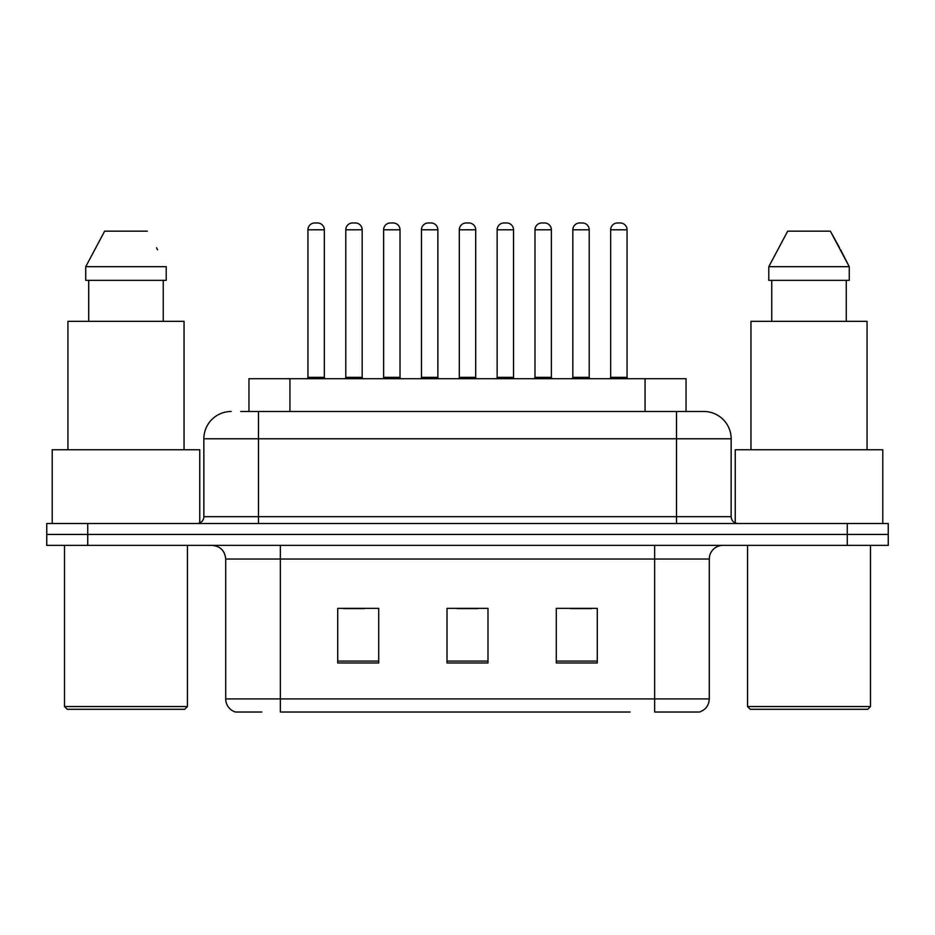 <?xml version="1.0" encoding="UTF-8"?>
<svg xmlns="http://www.w3.org/2000/svg" width="935" height="935" viewBox="0 0 935 935"><rect width="100%" height="100%" fill="white"/><g stroke="black" fill="none" stroke-linecap="round" stroke-linejoin="round"><path stroke-width="1.4" d="M248.955 411.493L248.955 378.71L686.045 378.71L686.045 411.493M261.87 712.026L236.216 712.026M709.291 698.913C708.917 705.457 705.633 709.829 699.462 712.026L654.652 712.026L654.652 698.913L709.291 698.913L709.291 559.025A13.663 13.663 0 0 1 722.954 545.362M235.538 712.026A13.663 13.663 0 0 1 225.709 698.913L225.709 559.025C224.891 550.727 220.344 546.18 212.046 545.362M87.726 523.506L888.25 523.506L888.25 534.434L46.75 534.434L46.75 545.362L87.726 545.362L87.726 534.434L46.75 534.434L46.75 523.506L87.726 523.506L87.726 534.434L888.25 534.434L888.25 545.362L87.726 545.362M597.278 662.985L597.278 608.346L556.29 608.346L556.29 662.985L597.278 662.985M378.71 662.985L378.71 608.346L337.722 608.346L337.722 662.985L378.71 662.985M487.988 662.985L487.988 608.346L447.012 608.346L447.012 662.985L487.988 662.985M630.085 712.026L280.348 712.026L280.348 698.913L654.652 698.913L654.652 559.025L225.709 559.025M343.729 608.615L364.229 608.615M570.771 608.615L591.271 608.615M457.25 608.615L477.75 608.615M241.359 411.493L703.412 411.493M240.739 411.493L258.492 411.493L258.492 438.807L203.853 438.807L203.853 516.681A6.825 6.825 0 0 1 197.016 523.506M231.167 411.493A27.325 27.325 0 0 0 203.853 438.807M703.833 411.493A27.325 27.325 0 0 1 731.147 438.807L731.147 516.681C731.556 520.83 733.835 523.109 737.984 523.506M324.34 229.8L307.942 229.8A6.825 6.825 0 0 1 314.768 222.974L317.503 222.974A6.825 6.825 0 0 1 324.34 229.8L324.34 377.343A1.367 1.367 0 0 0 325.707 378.71M307.942 229.8L307.942 377.343A1.367 1.367 0 0 1 306.575 378.71M345.786 229.8A6.825 6.825 0 0 1 352.612 222.974L355.347 222.974A6.825 6.825 0 0 1 362.172 229.8L345.786 229.8L345.786 377.343A1.367 1.367 0 0 1 344.419 378.71M362.172 229.8L362.172 377.343A1.367 1.367 0 0 0 363.54 378.71M400.016 229.8L383.619 229.8A6.825 6.825 0 0 1 390.456 222.974L393.191 222.974A6.825 6.825 0 0 1 400.016 229.8L400.016 377.343A1.367 1.367 0 0 0 401.384 378.71M383.619 229.8L383.619 377.343A1.367 1.367 0 0 1 382.251 378.71M475.693 229.8L459.307 229.8A6.825 6.825 0 0 1 466.133 222.974L468.867 222.974A6.825 6.825 0 0 1 475.693 229.8L475.693 377.343A1.367 1.367 0 0 0 477.06 378.71M459.307 229.8L459.307 377.343A1.367 1.367 0 0 1 457.94 378.71M551.381 229.8L534.984 229.8A6.825 6.825 0 0 1 541.809 222.974L544.544 222.974A6.825 6.825 0 0 1 551.381 229.8L551.381 377.343A1.367 1.367 0 0 0 552.749 378.71M534.984 229.8L534.984 377.343A1.367 1.367 0 0 1 533.616 378.71M627.058 229.8L610.66 229.8A6.825 6.825 0 0 1 617.497 222.974L620.232 222.974A6.825 6.825 0 0 1 627.058 229.8L627.058 377.343A1.367 1.367 0 0 0 628.425 378.71M610.66 229.8L610.66 377.343A1.367 1.367 0 0 1 609.293 378.71M421.463 229.8A6.825 6.825 0 0 1 428.288 222.974L431.023 222.974A6.825 6.825 0 0 1 437.86 229.8L421.463 229.8L421.463 377.343A1.367 1.367 0 0 1 420.095 378.71M437.86 229.8L437.86 377.343A1.367 1.367 0 0 0 439.228 378.71M497.139 229.8A6.825 6.825 0 0 1 503.977 222.974L506.712 222.974A6.825 6.825 0 0 1 513.537 229.8L497.139 229.8L497.139 377.343A1.367 1.367 0 0 1 495.772 378.71M513.537 229.8L513.537 377.343A1.367 1.367 0 0 0 514.904 378.71M572.828 229.8A6.825 6.825 0 0 1 579.653 222.974L582.388 222.974A6.825 6.825 0 0 1 589.214 229.8L572.828 229.8L572.828 377.343A1.367 1.367 0 0 1 571.46 378.71M589.214 229.8L589.214 377.343A1.367 1.367 0 0 0 590.581 378.71M184.721 709.291L67.238 709.291L64.503 706.568L187.456 706.568L184.721 709.291M64.503 545.362L64.503 706.568M187.456 545.362L187.456 706.568M199.751 522.934L199.751 449.747L52.22 449.747L52.22 523.506M184.043 449.747L184.043 321.336L67.928 321.336L67.928 449.747M163.239 280.348L163.239 321.336L163.239 280.348M85.739 266.685L104.65 231.167L85.739 266.685L85.739 280.348L166.22 280.348L166.22 266.685L85.739 266.685M157.594 249.809L156.507 247.763M88.731 280.348L88.731 321.336M147.309 231.167L104.65 231.167M867.762 709.291L750.279 709.291L747.544 706.568L870.497 706.568L867.762 709.291M747.544 545.362L747.544 706.568M870.497 545.362L870.497 706.568M882.78 523.506L882.78 449.747L735.249 449.747L735.249 522.934M867.072 449.747L867.072 321.336L750.957 321.336L750.957 449.747M840.623 249.809L849.26 266.685L768.78 266.685L787.691 231.167L768.78 266.685L768.78 280.348L849.26 280.348L849.26 266.685L849.26 280.348M849.26 266.685L830.35 231.167L839.548 247.763M771.761 280.348L771.761 321.336M846.269 321.336L846.269 280.348M830.35 231.167L787.691 231.167M289.932 411.493L289.932 378.71M645.068 411.493L645.068 378.71M654.652 545.362L654.652 559.025L709.291 559.025M225.709 698.913L280.348 698.913L280.348 545.362M847.274 545.362L847.274 523.506M487.988 661.08L447.012 661.08M378.71 661.08L337.722 661.08M597.278 661.08L556.29 661.08M258.492 523.506L258.492 516.681L731.147 516.681M203.853 516.681L258.492 516.681L258.492 438.807L676.508 438.807L676.508 523.506M731.147 438.807L676.508 438.807L676.508 411.493M307.942 377.343L324.34 377.343M345.786 377.343L362.172 377.343M383.619 377.343L400.016 377.343M459.307 377.343L475.693 377.343M534.984 377.343L551.381 377.343M610.66 377.343L627.058 377.343M421.463 377.343L437.86 377.343M497.139 377.343L513.537 377.343M572.828 377.343L589.214 377.343"/></g></svg>
